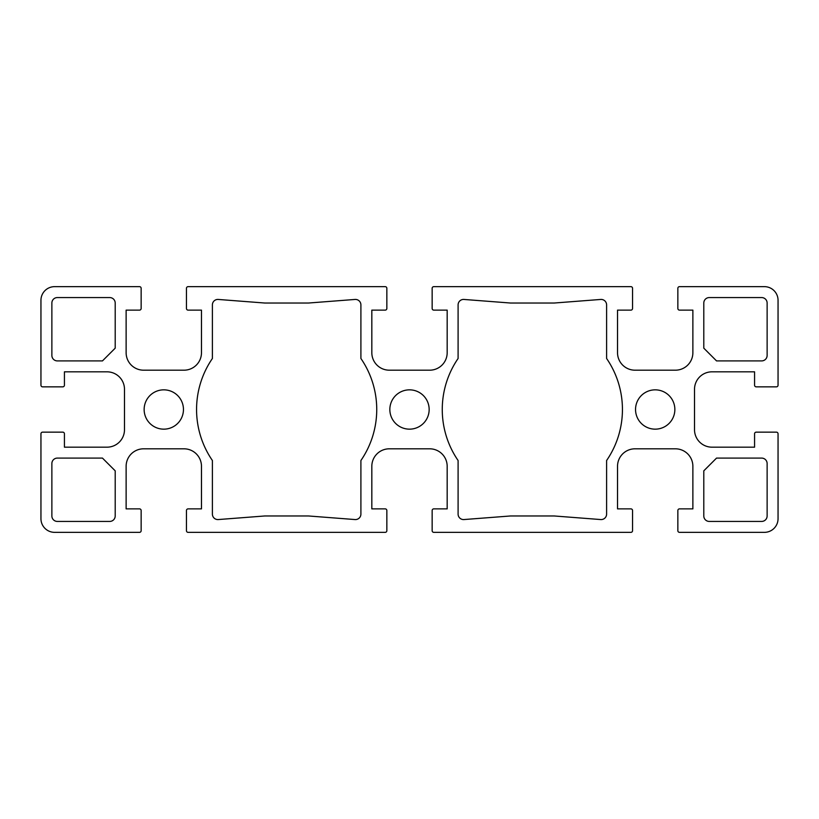 <?xml version="1.0" encoding="UTF-8"?>
<svg xmlns="http://www.w3.org/2000/svg" width="819" height="819" viewBox="0 0 819 819"><rect width="100%" height="100%" fill="white"/><g stroke="black" fill="none" stroke-linecap="round" stroke-linejoin="round"><path stroke-width="0.61" stroke-dasharray="4.09 3.07" d="M458.097 304.893L458.097 358.487A90.09 90.09 0 0 0 458.097 460.513L458.097 514.107A5.457 5.457 0 0 0 463.974 519.553L510.513 515.97L554.187 515.97L600.726 519.553A5.457 5.457 0 0 0 606.603 514.107L606.603 460.513A90.09 90.09 0 0 0 606.603 358.487L606.603 304.893A5.457 5.457 0 0 0 600.726 299.447L554.187 303.03L510.513 303.03L463.974 299.447A5.457 5.457 0 0 0 458.097 304.893M371.826 310.125L371.826 352.713A17.475 17.475 0 0 0 389.301 370.188L429.699 370.188A17.475 17.475 0 0 0 447.174 352.713L447.174 310.125L433.794 310.125A1.638 1.638 0 0 1 432.156 308.487L432.156 288.288A1.638 1.638 0 0 1 433.794 286.65L630.906 286.65A1.638 1.638 0 0 1 632.544 288.288L632.544 308.487A1.638 1.638 0 0 1 630.906 310.125L617.526 310.125L617.526 352.713A17.475 17.475 0 0 0 635.001 370.188L675.399 370.188A17.475 17.475 0 0 0 692.874 352.713L692.874 310.125L679.494 310.125A1.638 1.638 0 0 1 677.856 308.487L677.856 288.288A1.638 1.638 0 0 1 679.494 286.65L764.403 286.65A13.647 13.647 0 0 1 778.05 300.297L778.05 385.206A1.638 1.638 0 0 1 776.412 386.844L756.213 386.844A1.638 1.638 0 0 1 754.575 385.206L754.575 371.826L711.987 371.826A17.475 17.475 0 0 0 694.512 389.301L694.512 429.699A17.475 17.475 0 0 0 711.987 447.174L754.575 447.174L754.575 433.794A1.638 1.638 0 0 1 756.213 432.156L776.412 432.156A1.638 1.638 0 0 1 778.05 433.794L778.05 518.703A13.647 13.647 0 0 1 764.403 532.35L679.494 532.35A1.638 1.638 0 0 1 677.856 530.712L677.856 510.513A1.638 1.638 0 0 1 679.494 508.875L692.874 508.875L692.874 466.287A17.475 17.475 0 0 0 675.399 448.812L635.001 448.812A17.475 17.475 0 0 0 617.526 466.287L617.526 508.875L630.906 508.875A1.638 1.638 0 0 1 632.544 510.513L632.544 530.712A1.638 1.638 0 0 1 630.906 532.35L433.794 532.35A1.638 1.638 0 0 1 432.156 530.712L432.156 510.513A1.638 1.638 0 0 1 433.794 508.875L447.174 508.875L447.174 466.287A17.475 17.475 0 0 0 429.699 448.812L389.301 448.812A17.475 17.475 0 0 0 371.826 466.287L371.826 508.875L385.206 508.875A1.638 1.638 0 0 1 386.844 510.513L386.844 530.712A1.638 1.638 0 0 1 385.206 532.35L188.094 532.35A1.638 1.638 0 0 1 186.456 530.712L186.456 510.513A1.638 1.638 0 0 1 188.094 508.875L201.474 508.875L201.474 466.287A17.475 17.475 0 0 0 183.999 448.812L143.601 448.812A17.475 17.475 0 0 0 126.126 466.287L126.126 508.875L139.506 508.875A1.638 1.638 0 0 1 141.144 510.513L141.144 530.712A1.638 1.638 0 0 1 139.506 532.35L54.597 532.35A13.647 13.647 0 0 1 40.95 518.703L40.95 433.794A1.638 1.638 0 0 1 42.588 432.156L62.787 432.156A1.638 1.638 0 0 1 64.425 433.794L64.425 447.174L107.013 447.174A17.475 17.475 0 0 0 124.488 429.699L124.488 389.301A17.475 17.475 0 0 0 107.013 371.826L64.425 371.826L64.425 385.206A1.638 1.638 0 0 1 62.787 386.844L42.588 386.844A1.638 1.638 0 0 1 40.95 385.206L40.95 300.297A13.647 13.647 0 0 1 54.597 286.65L139.506 286.65A1.638 1.638 0 0 1 141.144 288.288L141.144 308.487A1.638 1.638 0 0 1 139.506 310.125L126.126 310.125L126.126 352.713A17.475 17.475 0 0 0 143.601 370.188L183.999 370.188A17.475 17.475 0 0 0 201.474 352.713L201.474 310.125L188.094 310.125A1.638 1.638 0 0 1 186.456 308.487L186.456 288.288A1.638 1.638 0 0 1 188.094 286.65L385.206 286.65A1.638 1.638 0 0 1 386.844 288.288L386.844 308.487A1.638 1.638 0 0 1 385.206 310.125L371.826 310.125M674.856 409.5A19.656 19.656 0 0 0 645.372 392.475A19.656 19.656 0 0 0 645.372 426.525A19.656 19.656 0 0 0 674.856 409.5M183.456 409.5A19.656 19.656 0 0 0 153.972 392.475A19.656 19.656 0 0 0 153.972 426.525A19.656 19.656 0 0 0 183.456 409.5M429.156 409.5A19.656 19.656 0 0 0 399.672 392.475A19.656 19.656 0 0 0 399.672 426.525A19.656 19.656 0 0 0 429.156 409.5M102.467 360.903L115.203 348.167L115.203 303.03A5.457 5.457 0 0 0 109.746 297.573L57.33 297.573A5.457 5.457 0 0 0 51.873 303.03L51.873 355.446A5.457 5.457 0 0 0 57.33 360.903L102.467 360.903M709.254 297.573A5.457 5.457 0 0 0 703.797 303.03L703.797 348.167L716.533 360.903L761.67 360.903A5.457 5.457 0 0 0 767.127 355.446L767.127 303.03A5.457 5.457 0 0 0 761.67 297.573L709.254 297.573M57.33 458.097A5.457 5.457 0 0 0 51.873 463.554L51.873 515.97A5.457 5.457 0 0 0 57.33 521.427L109.746 521.427A5.457 5.457 0 0 0 115.203 515.97L115.203 470.833L102.467 458.097L57.33 458.097M703.797 470.833L703.797 515.97A5.457 5.457 0 0 0 709.254 521.427L761.67 521.427A5.457 5.457 0 0 0 767.127 515.97L767.127 463.554A5.457 5.457 0 0 0 761.67 458.097L716.533 458.097L703.797 470.833M360.903 304.893A5.457 5.457 0 0 0 355.026 299.447L308.487 303.03L264.813 303.03L218.274 299.447A5.457 5.457 0 0 0 212.397 304.893L212.397 358.487A90.09 90.09 0 0 0 212.397 460.513L212.397 514.107A5.457 5.457 0 0 0 218.274 519.553L264.813 515.97L308.487 515.97L355.026 519.553A5.457 5.457 0 0 0 360.903 514.107L360.903 460.513A90.09 90.09 0 0 0 360.903 358.487L360.903 304.893"/><path stroke-width="1.23" d="M458.097 358.487L458.097 304.893A5.457 5.457 0 0 1 463.974 299.447L510.513 303.03L554.187 303.03L600.726 299.447A5.457 5.457 0 0 1 606.603 304.893L606.603 358.487A90.09 90.09 0 0 1 606.603 460.513L606.603 514.107A5.457 5.457 0 0 1 600.726 519.553L554.187 515.97L510.513 515.97L463.974 519.553A5.457 5.457 0 0 1 458.097 514.107L458.097 460.513A90.09 90.09 0 0 1 458.097 358.487M371.826 352.713L371.826 310.125L385.206 310.125A1.638 1.638 0 0 0 386.844 308.487L386.844 288.288A1.638 1.638 0 0 0 385.206 286.65L188.094 286.65A1.638 1.638 0 0 0 186.456 288.288L186.456 308.487A1.638 1.638 0 0 0 188.094 310.125L201.474 310.125L201.474 352.713A17.475 17.475 0 0 1 183.999 370.188L143.601 370.188A17.475 17.475 0 0 1 126.126 352.713L126.126 310.125L139.506 310.125A1.638 1.638 0 0 0 141.144 308.487L141.144 288.288A1.638 1.638 0 0 0 139.506 286.65L54.597 286.65A13.647 13.647 0 0 0 40.95 300.297L40.95 385.206A1.638 1.638 0 0 0 42.588 386.844L62.787 386.844A1.638 1.638 0 0 0 64.425 385.206L64.425 371.826L107.013 371.826A17.475 17.475 0 0 1 124.488 389.301L124.488 429.699A17.475 17.475 0 0 1 107.013 447.174L64.425 447.174L64.425 433.794A1.638 1.638 0 0 0 62.787 432.156L42.588 432.156A1.638 1.638 0 0 0 40.95 433.794L40.95 518.703A13.647 13.647 0 0 0 54.597 532.35L139.506 532.35A1.638 1.638 0 0 0 141.144 530.712L141.144 510.513A1.638 1.638 0 0 0 139.506 508.875L126.126 508.875L126.126 466.287A17.475 17.475 0 0 1 143.601 448.812L183.999 448.812A17.475 17.475 0 0 1 201.474 466.287L201.474 508.875L188.094 508.875A1.638 1.638 0 0 0 186.456 510.513L186.456 530.712A1.638 1.638 0 0 0 188.094 532.35L385.206 532.35A1.638 1.638 0 0 0 386.844 530.712L386.844 510.513A1.638 1.638 0 0 0 385.206 508.875L371.826 508.875L371.826 466.287A17.475 17.475 0 0 1 389.301 448.812L429.699 448.812A17.475 17.475 0 0 1 447.174 466.287L447.174 508.875L433.794 508.875A1.638 1.638 0 0 0 432.156 510.513L432.156 530.712A1.638 1.638 0 0 0 433.794 532.35L630.906 532.35A1.638 1.638 0 0 0 632.544 530.712L632.544 510.513A1.638 1.638 0 0 0 630.906 508.875L617.526 508.875L617.526 466.287A17.475 17.475 0 0 1 635.001 448.812L675.399 448.812A17.475 17.475 0 0 1 692.874 466.287L692.874 508.875L679.494 508.875A1.638 1.638 0 0 0 677.856 510.513L677.856 530.712A1.638 1.638 0 0 0 679.494 532.35L764.403 532.35A13.647 13.647 0 0 0 778.05 518.703L778.05 433.794A1.638 1.638 0 0 0 776.412 432.156L756.213 432.156A1.638 1.638 0 0 0 754.575 433.794L754.575 447.174L711.987 447.174A17.475 17.475 0 0 1 694.512 429.699L694.512 389.301A17.475 17.475 0 0 1 711.987 371.826L754.575 371.826L754.575 385.206A1.638 1.638 0 0 0 756.213 386.844L776.412 386.844A1.638 1.638 0 0 0 778.05 385.206L778.05 300.297A13.647 13.647 0 0 0 764.403 286.65L679.494 286.65A1.638 1.638 0 0 0 677.856 288.288L677.856 308.487A1.638 1.638 0 0 0 679.494 310.125L692.874 310.125L692.874 352.713A17.475 17.475 0 0 1 675.399 370.188L635.001 370.188A17.475 17.475 0 0 1 617.526 352.713L617.526 310.125L630.906 310.125A1.638 1.638 0 0 0 632.544 308.487L632.544 288.288A1.638 1.638 0 0 0 630.906 286.65L433.794 286.65A1.638 1.638 0 0 0 432.156 288.288L432.156 308.487A1.638 1.638 0 0 0 433.794 310.125L447.174 310.125L447.174 352.713A17.475 17.475 0 0 1 429.699 370.188L389.301 370.188A17.475 17.475 0 0 1 371.826 352.713M674.856 409.5A19.656 19.656 0 0 1 645.372 426.525A19.656 19.656 0 0 1 645.372 392.475A19.656 19.656 0 0 1 674.856 409.5M183.456 409.5A19.656 19.656 0 0 1 153.972 426.525A19.656 19.656 0 0 1 153.972 392.475A19.656 19.656 0 0 1 183.456 409.5M429.156 409.5A19.656 19.656 0 0 1 399.672 426.525A19.656 19.656 0 0 1 399.672 392.475A19.656 19.656 0 0 1 429.156 409.5M115.203 348.167L102.467 360.903L57.33 360.903A5.457 5.457 0 0 1 51.873 355.446L51.873 303.03A5.457 5.457 0 0 1 57.33 297.573L109.746 297.573A5.457 5.457 0 0 1 115.203 303.03L115.203 348.167M703.797 303.03A5.457 5.457 0 0 1 709.254 297.573L761.67 297.573A5.457 5.457 0 0 1 767.127 303.03L767.127 355.446A5.457 5.457 0 0 1 761.67 360.903L716.533 360.903L703.797 348.167L703.797 303.03M51.873 463.554A5.457 5.457 0 0 1 57.33 458.097L102.467 458.097L115.203 470.833L115.203 515.97A5.457 5.457 0 0 1 109.746 521.427L57.33 521.427A5.457 5.457 0 0 1 51.873 515.97L51.873 463.554M703.797 515.97L703.797 470.833L716.533 458.097L761.67 458.097A5.457 5.457 0 0 1 767.127 463.554L767.127 515.97A5.457 5.457 0 0 1 761.67 521.427L709.254 521.427A5.457 5.457 0 0 1 703.797 515.97M355.026 299.447A5.457 5.457 0 0 1 360.903 304.893L360.903 358.487A90.09 90.09 0 0 1 360.903 460.513L360.903 514.107A5.457 5.457 0 0 1 355.026 519.553L308.487 515.97L264.813 515.97L218.274 519.553A5.457 5.457 0 0 1 212.397 514.107L212.397 460.513A90.09 90.09 0 0 1 212.397 358.487L212.397 304.893A5.457 5.457 0 0 1 218.274 299.447L264.813 303.03L308.487 303.03L355.026 299.447"/></g></svg>
